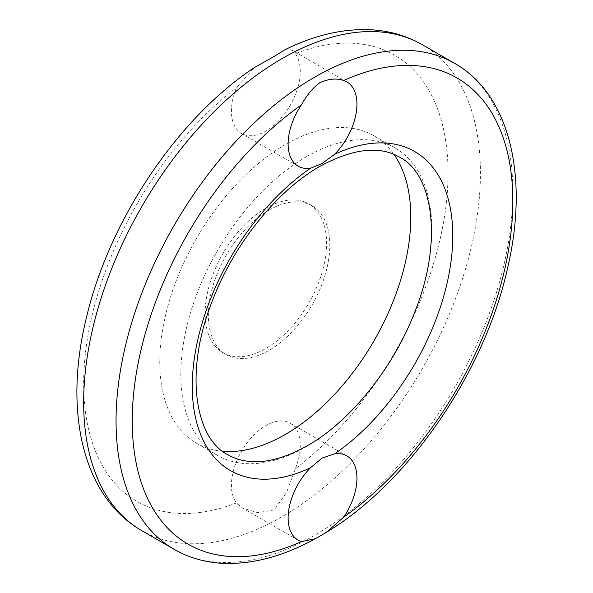 <?xml version="1.0" encoding="UTF-8"?>
<svg xmlns="http://www.w3.org/2000/svg" width="593" height="593" viewBox="0 0 593 593"><rect width="100%" height="100%" fill="white"/><g stroke="black" fill="none" stroke-linecap="round" stroke-linejoin="round"><path stroke-width="0.44" stroke-dasharray="2.96 2.22" d="M295.27 468.952L286.552 492.516L274.203 509.884L257.807 512.7L242.544 508.06L236.429 502.923A48.67 28.101 -60 0 1 235.866 463.148A48.67 28.101 -60 0 1 265.849 425.589A48.67 28.101 -60 0 1 290.185 423.172A48.67 28.101 -60 0 1 295.27 468.952A257.659 148.761 -60 0 0 448.041 173.134A257.659 148.761 -60 0 0 295.27 53.718A48.67 28.101 -60 0 1 295.84 93.501A48.67 28.101 -60 0 1 265.849 131.06A48.67 28.101 -60 0 1 241.514 133.469A48.67 28.101 -60 0 1 236.429 87.697L254.456 67.535M284.566 49.96L291.215 49.768L295.27 53.718M222.694 451.295A177.5 102.478 -60 0 1 196.535 443.26A177.5 102.478 -60 0 1 169.331 301.029A177.5 102.478 -60 0 1 285.285 144.618A177.5 102.478 -60 0 1 374.035 135.827A177.5 102.478 -60 0 1 394.071 154.462M306.336 156.774A177.5 102.478 -60 0 1 395.086 147.983A177.5 102.478 -60 0 1 422.29 290.214A177.5 102.478 -60 0 1 306.336 446.625A177.5 102.478 -60 0 1 217.594 455.417A177.5 102.478 -60 0 1 190.383 313.186A177.5 102.478 -60 0 1 306.336 156.774M265.849 208.195A85.889 49.59 -60 0 1 308.79 203.94A85.889 49.59 -60 0 1 321.962 272.765A85.889 49.59 -60 0 1 265.849 348.447A85.889 49.59 -60 0 1 222.909 352.702A85.889 49.59 -60 0 1 209.744 283.884A85.889 49.59 -60 0 1 265.849 208.195M269.089 210.07A85.889 49.59 -60 0 1 312.029 205.815A85.889 49.59 -60 0 1 325.194 274.633A85.889 49.59 -60 0 1 269.089 350.315A85.889 49.59 -60 0 1 226.148 354.57A85.889 49.59 -60 0 1 212.983 285.752A85.889 49.59 -60 0 1 269.089 210.07M454.712 63.399A280.556 161.978 -60 0 1 497.72 288.22A280.556 161.978 -60 0 1 314.438 535.449A280.556 161.978 -60 0 1 174.157 549.34M422.327 44.705A280.556 161.978 -60 0 1 465.327 269.519A280.556 161.978 -60 0 1 282.046 516.748A280.556 161.978 -60 0 1 141.764 530.646M236.429 502.923A257.659 148.761 -60 0 1 83.657 383.508A257.659 148.761 -60 0 1 236.429 87.697M346.868 455.898L290.185 423.172M346.868 81.901L291.215 49.768M395.086 147.983L374.035 135.827M312.029 205.815L308.79 203.94M226.148 354.57L222.909 352.702M217.594 455.417L196.535 443.26M298.197 166.196L241.514 133.469M298.197 540.193L242.544 508.068"/><path stroke-width="0.89" d="M301.407 541.617A48.67 28.101 -60 0 1 298.197 540.193A48.67 28.101 -60 0 1 310.524 467.744L322.103 458.063L334.541 453.875A48.67 28.101 -60 0 1 346.868 455.898A48.67 28.101 -60 0 1 343.658 517.215A269.103 155.373 120 0 0 512.819 201.183A269.103 155.373 120 0 0 343.658 80.485A48.67 28.101 -60 0 1 346.868 81.901A48.67 28.101 -60 0 1 334.541 154.35L322.103 163.535L310.524 168.219A48.67 28.101 -60 0 1 298.197 166.196A48.67 28.101 -60 0 1 301.407 104.879A269.103 155.373 120 0 0 132.246 420.911A269.103 155.373 120 0 0 301.407 541.617L315.306 538.748L319.79 536.205L326.232 532.403L343.658 517.215M343.658 80.485C336.483 78.039 328.529 78.78 319.79 82.723C312.859 87.808 306.729 95.199 301.407 104.879M274.203 56.409L284.566 49.96C313.178 35.676 341.108 28.909 368.357 29.65C387.985 30.347 405.975 35.365 422.327 44.705A280.556 161.978 -60 0 0 282.046 58.596A280.556 161.978 -60 0 0 98.764 305.825A280.556 161.978 -60 0 0 141.764 530.646C81.967 496.378 63.651 410.237 86.267 318.337C108.89 220.863 177.255 118.489 254.456 67.535L274.203 56.409M394.071 154.462A177.5 102.478 -60 0 1 285.285 434.469A177.5 102.478 -60 0 1 222.694 451.295M334.541 154.35A184.201 106.355 -60 0 1 452.785 235.844A184.201 106.355 -60 0 1 334.541 453.875M310.524 467.744A184.201 106.355 -60 0 1 192.28 386.251A184.201 106.355 -60 0 1 310.524 168.219M315.306 538.748C283.402 556.256 252.796 564.454 223.487 563.35C205.43 562.512 188.989 557.843 174.157 549.34A280.556 161.978 -60 0 1 131.149 324.527A280.556 161.978 -60 0 1 314.438 77.298A280.556 161.978 -60 0 1 454.712 63.399L422.327 44.705M319.961 166.337C352.954 148.465 379.513 145.426 399.623 157.212C432.594 173.49 443.394 240.239 415.315 310.606C393.997 367.312 350.53 421.341 307.522 445.61C285.581 457.952 266.035 463.2 248.897 461.361C241.054 460.531 234.042 458.322 227.853 454.727C194.986 438.479 184.126 372.063 211.96 301.874C233.219 244.976 276.812 190.672 319.961 166.337M174.157 549.34L141.764 530.646M454.712 63.399C509.861 94.569 529.038 176.618 507.704 267.517C484.918 371.715 408.881 483.006 326.232 532.403"/></g></svg>
